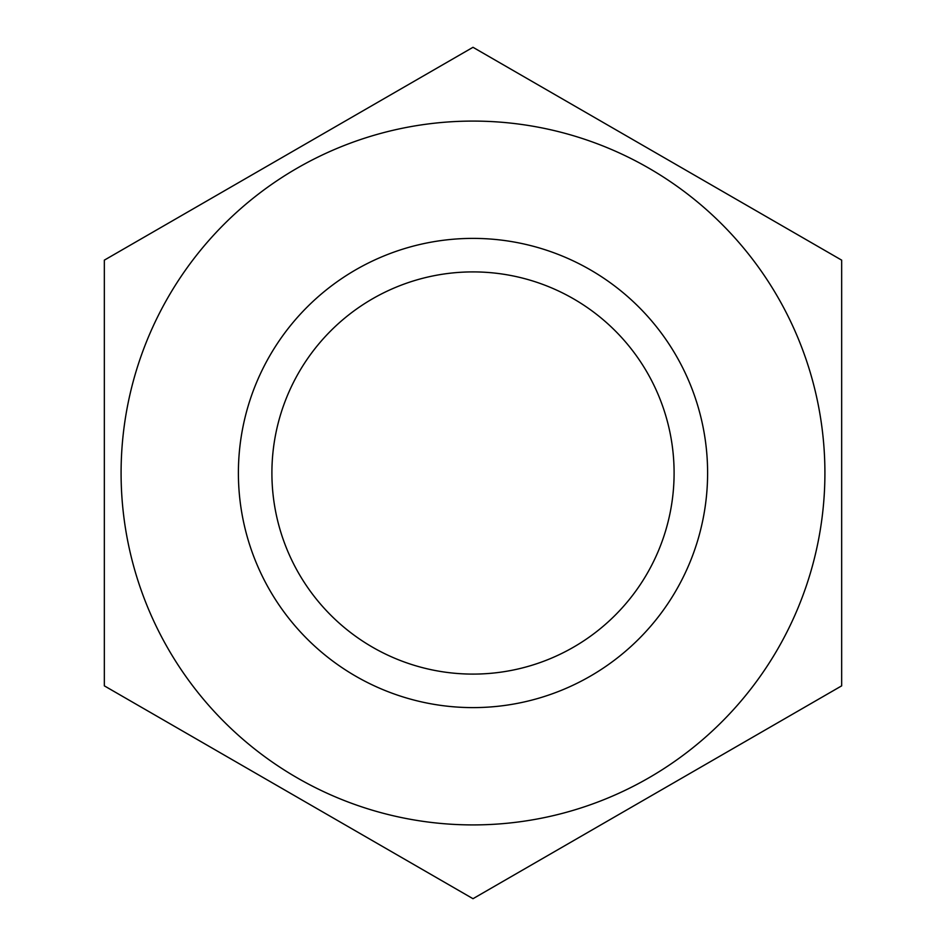 <?xml version="1.0" encoding="UTF-8"?>
<svg xmlns="http://www.w3.org/2000/svg" width="946" height="946" viewBox="0 0 946 946"><rect width="100%" height="100%" fill="white"/><g stroke="black" fill="none" stroke-linecap="round" stroke-linejoin="round"><path stroke-width="1.42" d="M674.096 473A201.096 201.096 0 0 1 473 674.096A201.096 201.096 0 0 1 271.904 473A201.096 201.096 0 0 1 473 271.904A201.096 201.096 0 0 1 674.096 473M238.392 473A234.608 234.608 0 0 0 473 707.608A234.608 234.608 0 0 0 707.608 473A234.608 234.608 0 0 0 473 238.392A234.608 234.608 0 0 0 238.392 473M121.088 473A351.912 351.912 0 0 0 473 824.912A351.912 351.912 0 0 0 824.912 473A351.912 351.912 0 0 0 473 121.088A351.912 351.912 0 0 0 121.088 473M104.332 473L104.332 685.85L473 898.7L841.668 685.85L841.668 260.15L473 47.3L104.332 260.15L104.332 473"/></g></svg>
